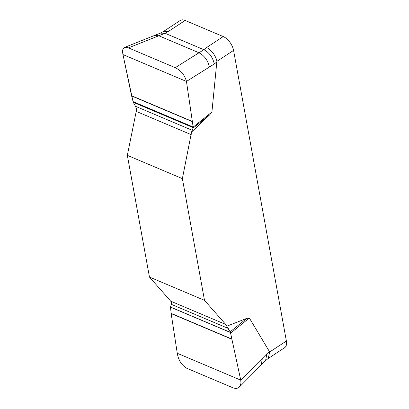 <?xml version="1.0" encoding="UTF-8"?>
<svg xmlns="http://www.w3.org/2000/svg" width="409" height="409" viewBox="0 0 409 409"><rect width="100%" height="100%" fill="white"/><g stroke="black" fill="none" stroke-linecap="round" stroke-linejoin="round"><path stroke-width="0.61" d="M225.758 324.465L170.722 301.177L171.79 302.905L170.487 307.041L171.156 313.57L177.327 353.708C178.564 360.355 181.673 365.191 186.662 368.212L233.462 388.008L236.131 388.55L238.452 387.839L240.149 385.978L240.973 383.146L240.743 380.13L230.436 332.405L225.758 324.465L204.495 300.339L182.378 178.631L191.545 132.051L193.232 127.577L186.392 81.002C184.49 74.791 180.773 70.353 175.246 67.684L198.999 52.766C204.434 55.69 207.905 60.445 209.398 67.035L214.28 63.973C212.782 57.383 209.316 52.623 203.876 49.704L206.545 47.556L223.237 36.57A12.255 6.534 -123.3 0 1 233.57 50.394L286.382 341.014A12.255 6.534 -123.3 0 1 284.654 347.67L268.094 358.565M226.826 326.188L246.785 318.371L249.337 317.992L269.684 351.996L286.382 341.014M233.57 50.394L216.872 61.381L211.908 112.04L209.776 114.745L191.545 132.051M170.722 301.177L149.454 277.051L127.337 155.348L136.228 111.381L136.509 108.768L135.41 106.263L192.302 130.333M239.255 387.185L265.564 360.605L268.227 358.458L269.684 351.996M216.872 61.381C216.315 56.411 210.599 48.845 206.545 47.556M223.237 36.57L185.134 20.45A12.255 6.534 -123.3 0 0 180.257 20.455L163.687 31.355M185.134 20.45L168.442 31.437L163.82 31.283L160.425 33.124L154.566 35.44L158.81 35.767L128.452 47.884L125.936 47.239L124.469 47.454L122.94 49.136L122.618 51.641L122.884 54.131L131.57 95.737L133.237 102.194L135.41 106.263M168.442 31.437L165.047 33.277L203.876 49.704L198.999 52.766L158.81 35.767L165.047 33.277L160.425 33.124M209.776 114.745L193.135 128.078M209.398 67.035L186.458 81.442L122.971 54.581M175.246 67.684L128.452 47.884M230.165 331.837L246.785 318.371M177.25 353.269L240.743 380.13L266.929 353.693L269.536 351.597M204.495 300.339L149.454 277.051M127.337 155.348L182.378 178.631M193.186 127.046L133.032 101.596L122.971 54.581C122.357 51.565 122.526 49.433 123.477 48.175C124.479 47.03 126.136 46.933 128.452 47.884L175.246 67.684C180.977 70.471 184.715 75.057 186.458 81.442L193.186 127.046L211.908 112.04M216.888 61.871L214.28 63.973M249.337 317.992L230.64 333.141M262.338 358.33L261.269 364.966M265.584 360.585L266.929 353.693M136.228 111.381L191.264 134.668M133.278 102.301L193.227 127.664M133.237 102.194L193.232 127.577M131.616 95.941L192.22 121.58M131.57 95.737L192.184 121.381M228.304 328.442L171.412 304.378M230.436 332.405L170.487 307.041M230.477 332.517L170.481 307.133M231.729 339.005L171.131 313.366M231.775 339.214L171.156 313.57M124.469 47.454L154.566 35.44"/></g></svg>
